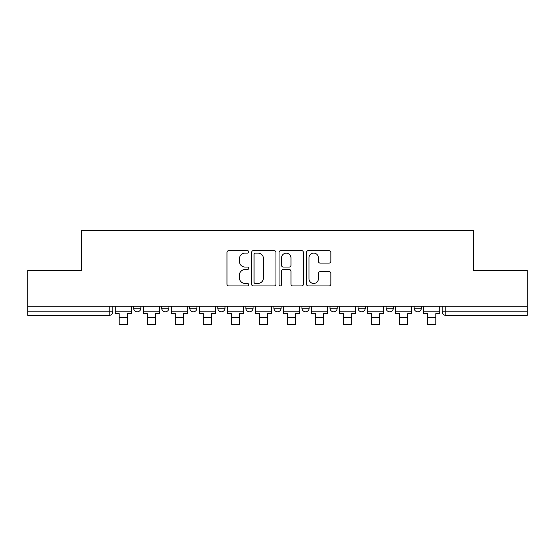 <?xml version="1.0" encoding="UTF-8"?>
<svg xmlns="http://www.w3.org/2000/svg" width="555" height="555" viewBox="0 0 555 555"><rect width="100%" height="100%" fill="white"/><g stroke="black" fill="none" stroke-linecap="round" stroke-linejoin="round"><path stroke-width="0.83" d="M248.73 251.873A1.235 1.235 0 0 0 247.495 250.638L228.743 250.638A1.762 1.762 0 0 0 226.981 252.4L226.981 284.167A1.762 1.762 0 0 0 228.743 285.936L247.495 285.936A1.235 1.235 0 0 0 248.73 284.701A1.235 1.235 0 0 0 247.495 283.466L245.067 283.466A5.647 5.647 0 0 1 239.42 277.812L239.42 275.169A5.647 5.647 0 0 1 245.067 269.522L247.495 269.522A1.235 1.235 0 0 0 248.73 268.287A1.235 1.235 0 0 0 247.495 267.052L245.067 267.052A5.647 5.647 0 0 1 239.42 261.405L239.42 258.755A5.647 5.647 0 0 1 245.067 253.108L247.495 253.108A1.235 1.235 0 0 0 248.73 251.873M414.155 306.221L414.155 308.198L421.342 308.198A3.594 3.594 0 0 1 417.748 311.799A3.594 3.594 0 0 1 414.155 308.198L414.155 306.221M386.1 306.221L386.1 308.198L393.294 308.198A3.594 3.594 0 0 1 389.7 311.799A3.594 3.594 0 0 1 386.1 308.198L386.1 306.221M245.851 308.198L245.851 306.221L245.851 308.198A3.594 3.594 0 0 0 249.452 311.799A3.594 3.594 0 0 1 245.851 308.198L253.045 308.198A3.594 3.594 0 0 1 249.452 311.799M217.803 306.221L217.803 308.198L224.997 308.198A3.594 3.594 0 0 1 221.403 311.799A3.594 3.594 0 0 1 217.803 308.198L217.803 306.221M189.754 306.221L189.754 308.198L196.949 308.198A3.594 3.594 0 0 1 193.348 311.799A3.594 3.594 0 0 1 189.754 308.198L189.754 306.221M161.706 308.198L161.706 306.221L161.706 308.198A3.594 3.594 0 0 0 165.3 311.799A3.594 3.594 0 0 1 161.706 308.198L168.9 308.198A3.594 3.594 0 0 1 165.3 311.799A3.594 3.594 0 0 0 168.9 308.198A3.594 3.594 0 0 1 165.3 311.799M133.658 308.198L133.658 306.221L133.658 308.198A3.594 3.594 0 0 0 137.251 311.799A3.594 3.594 0 0 1 133.658 308.198L140.845 308.198A3.594 3.594 0 0 1 137.251 311.799A3.594 3.594 0 0 0 140.845 308.198A3.594 3.594 0 0 1 137.251 311.799M329.08 263.077A1.762 1.762 0 0 0 330.842 261.315L330.842 252.4A1.762 1.762 0 0 0 329.08 250.638L308.254 250.638A1.762 1.762 0 0 0 306.492 252.4L306.492 284.167A1.762 1.762 0 0 0 308.254 285.936L329.08 285.936A1.762 1.762 0 0 0 330.842 284.167L330.842 273.4A1.762 1.762 0 0 0 329.08 271.638L320.166 271.638A1.762 1.762 0 0 0 318.403 273.4L318.403 278.742A4.724 4.724 0 0 1 313.679 283.466A4.724 4.724 0 0 1 308.962 278.742L308.962 257.825A4.724 4.724 0 0 1 313.679 253.108A4.724 4.724 0 0 1 318.403 257.825L318.403 261.315A1.762 1.762 0 0 0 320.166 263.077L329.08 263.077M27.75 306.221L27.75 270.445L81.335 270.445L81.335 230.346L473.665 230.346L473.665 270.445L527.25 270.445L527.25 306.221L27.75 306.221L27.75 311.799L112.797 311.799L112.797 306.221M275.953 252.4A1.762 1.762 0 0 0 274.191 250.638L253.364 250.638A1.762 1.762 0 0 0 251.602 252.4L251.602 284.167A1.762 1.762 0 0 0 253.364 285.936L274.191 285.936A1.762 1.762 0 0 0 275.953 284.167L275.953 252.4M280.809 250.638L301.636 250.638A1.762 1.762 0 0 1 303.398 252.4L303.398 284.167A1.762 1.762 0 0 1 301.636 285.936L292.721 285.936A1.762 1.762 0 0 1 290.959 284.167L290.959 271.284A1.762 1.762 0 0 0 289.19 269.522L283.279 269.522A1.762 1.762 0 0 0 281.517 271.284L281.517 284.701A1.235 1.235 0 0 1 280.282 285.936A1.235 1.235 0 0 1 279.047 284.701L279.047 252.4A1.762 1.762 0 0 1 280.809 250.638M442.203 306.221L442.203 311.799L527.25 311.799L527.25 315.393L445.797 315.393A3.594 3.594 0 0 1 442.203 311.799A3.594 3.594 0 0 0 445.797 315.393L445.797 306.221M527.25 306.221L527.25 311.799M109.203 306.221L109.203 315.393A3.594 3.594 0 0 0 112.797 311.799A3.594 3.594 0 0 1 109.203 315.393L27.75 315.393L27.75 311.799M421.342 306.221L421.342 308.198M393.294 306.221L393.294 308.198L393.294 306.221M365.245 306.221L365.245 308.198A3.594 3.594 0 0 1 361.652 311.799A3.594 3.594 0 0 1 358.051 308.198L365.245 308.198L365.245 306.221M358.051 306.221L358.051 308.198M337.197 306.221L337.197 308.198A3.594 3.594 0 0 1 333.597 311.799A3.594 3.594 0 0 1 330.003 308.198L337.197 308.198M330.003 306.221L330.003 308.198M309.149 306.221L309.149 308.198A3.594 3.594 0 0 1 305.548 311.799A3.594 3.594 0 0 1 301.955 308.198A3.594 3.594 0 0 0 305.548 311.799M301.955 306.221L301.955 308.198L309.149 308.198M281.094 306.221L281.094 308.198A3.594 3.594 0 0 1 277.5 311.799A3.594 3.594 0 0 1 273.906 308.198A3.594 3.594 0 0 0 277.5 311.799A3.594 3.594 0 0 0 281.094 308.198A3.594 3.594 0 0 1 277.5 311.799M273.906 306.221L273.906 308.198L281.094 308.198M253.045 306.221L253.045 308.198M224.997 306.221L224.997 308.198A3.594 3.594 0 0 1 221.403 311.799A3.594 3.594 0 0 0 224.997 308.198L224.997 306.221M196.949 306.221L196.949 308.198A3.594 3.594 0 0 1 193.348 311.799A3.594 3.594 0 0 0 196.949 308.198L196.949 306.221M168.9 306.221L168.9 308.198L168.9 306.221M140.845 306.221L140.845 308.198L140.845 306.221M255.307 253.108A1.235 1.235 0 0 0 254.072 254.343L254.072 282.224A1.235 1.235 0 0 0 255.307 283.466L257.867 283.466A5.647 5.647 0 0 0 263.514 277.812L263.514 258.755A5.647 5.647 0 0 0 257.867 253.108L255.307 253.108M290.959 257.915A4.724 4.724 0 0 0 286.234 253.198A4.724 4.724 0 0 0 281.517 257.915L281.517 265.283A1.762 1.762 0 0 0 283.279 267.052L289.19 267.052A1.762 1.762 0 0 0 290.959 265.283L290.959 257.915M115.225 311.799L131.23 311.799L131.23 313.596L127.275 313.596L127.275 324.654L119.179 324.654L119.179 313.596L115.225 313.596L115.225 306.221M131.23 311.799L131.23 306.221M143.273 311.799L159.278 311.799L159.278 313.596L155.324 313.596L155.324 324.654L147.228 324.654L147.228 313.596L143.273 313.596L143.273 306.221M159.278 311.799L159.278 306.221M171.322 311.799L187.326 311.799L187.326 313.596L183.372 313.596L183.372 324.654L175.283 324.654L175.283 313.596L171.322 313.596L171.322 306.221M187.326 311.799L187.326 306.221M199.377 311.799L215.375 311.799L215.375 313.596L211.42 313.596L211.42 324.654L203.331 324.654L203.331 313.596L199.377 313.596L199.377 306.221M215.375 311.799L215.375 306.221M227.425 311.799L243.43 311.799L243.43 313.596L239.469 313.596L239.469 324.654L231.379 324.654L231.379 313.596L227.425 313.596L227.425 306.221M243.43 311.799L243.43 306.221M255.473 311.799L271.478 311.799L271.478 313.596L267.524 313.596L267.524 324.654L259.428 324.654L259.428 313.596L255.473 313.596L255.473 306.221M271.478 311.799L271.478 306.221M283.522 311.799L299.527 311.799L299.527 313.596L295.572 313.596L295.572 324.654L287.476 324.654L287.476 313.596L283.522 313.596L283.522 306.221M299.527 311.799L299.527 306.221M311.57 311.799L327.575 311.799L327.575 313.596L323.62 313.596L323.62 324.654L315.531 324.654L315.531 313.596L311.57 313.596L311.57 306.221M327.575 311.799L327.575 306.221M339.625 311.799L355.623 311.799L355.623 313.596L351.669 313.596L351.669 324.654L343.58 324.654L343.58 313.596L339.625 313.596L339.625 306.221M355.623 311.799L355.623 306.221M367.674 311.799L383.678 311.799L383.678 313.596L379.717 313.596L379.717 324.654L371.628 324.654L371.628 313.596L367.674 313.596L367.674 306.221M383.678 311.799L383.678 306.221M395.722 311.799L411.727 311.799L411.727 313.596L407.772 313.596L407.772 324.654L399.676 324.654L399.676 313.596L395.722 313.596L395.722 306.221M411.727 311.799L411.727 306.221M423.77 311.799L439.775 311.799L439.775 313.596L435.821 313.596L435.821 324.654L427.725 324.654L427.725 313.596L423.77 313.596L423.77 306.221M439.775 311.799L439.775 306.221M445.797 315.393A3.594 3.594 0 0 1 442.203 311.799M119.179 317.46L127.275 317.46M147.228 317.46L155.324 317.46M175.283 317.46L183.372 317.46M203.331 317.46L211.42 317.46M231.379 317.46L239.469 317.46M259.428 317.46L267.524 317.46M287.476 317.46L295.572 317.46M315.531 317.46L323.62 317.46M343.58 317.46L351.669 317.46M371.628 317.46L379.717 317.46M399.676 317.46L407.772 317.46M427.725 317.46L435.821 317.46"/></g></svg>
